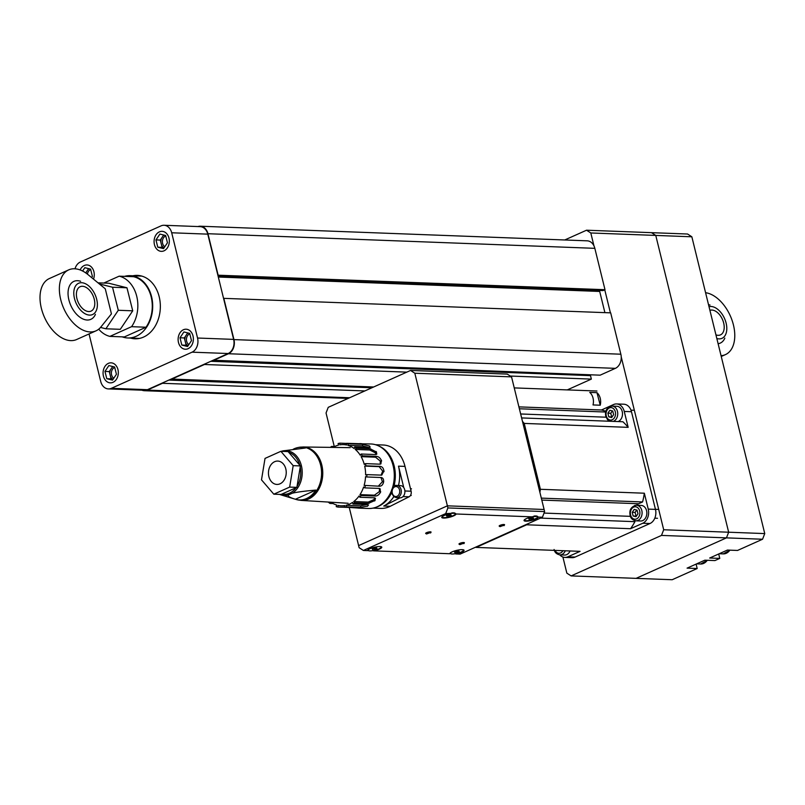 <?xml version="1.0" encoding="UTF-8"?>
<svg xmlns="http://www.w3.org/2000/svg" width="805" height="805" viewBox="0 0 805 805"><rect width="100%" height="100%" fill="white"/><g stroke="black" fill="none" stroke-linecap="round" stroke-linejoin="round"><path stroke-width="1.21" d="M691.847 236.791L687.591 234.024L651.497 232.665L655.763 235.422L651.497 232.665L586.533 230.21L590.8 232.967L691.847 236.791L764.75 533.584L728.656 532.216L655.763 235.422L728.656 532.216L663.692 529.76L661.499 535.416L726.462 537.871L728.656 532.216L726.462 537.871L762.556 539.239L737.541 550.449L727.428 550.067L709.678 558.016L719.781 558.398L714.941 560.572L704.838 560.189L687.078 568.139L697.19 568.521L672.175 579.731L636.081 578.362L726.462 537.871L636.081 578.362L571.117 575.907L566.851 573.15L562.896 557.02M571.117 575.907L661.499 535.416M663.692 529.76L621.229 356.877M610.411 312.843L604.756 289.8M593.969 245.887L590.8 232.967M586.533 230.21L564.728 239.981M696.104 564.094L697.19 568.521M718.694 553.981L719.781 558.398M762.556 539.239L764.75 533.584M589.28 375.583L589.069 374.748M213.174 360.238L600.148 375.17L615.362 368.348A11.129 8.473 -87.8 0 0 620.846 354.21L610.683 312.853L223.549 298.343M213.255 360.549L228.469 353.737A11.129 8.473 -87.8 0 0 233.953 339.599L223.79 298.232M604.897 312.632L599.695 291.45A1.117 0.845 92.2 0 1 599.806 290.474M218.075 276.055L602.995 290.595L604.998 289.699L594.835 248.332A11.129 8.473 -87.8 0 0 587.187 240.826L200.294 226.215A11.129 8.473 -87.8 0 0 197.95 226.557M217.863 275.189L604.998 289.699M218.105 275.079L207.952 233.722A11.129 8.473 -87.8 0 0 200.294 226.215M141.962 390.184A11.129 8.473 -87.8 0 0 144.276 390.707A11.129 8.473 -87.8 0 0 147.285 390.103L162.499 383.291L364.836 390.938M168.859 380.091L371.92 387.758M171.213 379.034L373.631 386.994M567.263 389.902L591.353 379.105L590.498 375.633L210.819 361.294M171.294 379.346L204.46 364.494L406.797 372.131M510.259 376.046L591.353 379.105M132.875 275.783A31.727 24.14 92.2 0 1 137.393 275.391A31.727 24.14 92.2 0 1 159.199 296.793A31.727 24.14 92.2 0 1 134.999 338.794A31.727 24.14 92.2 0 1 130.521 338.07M137.202 275.944A31.727 24.14 92.2 0 1 139.557 275.602M159.38 231.87A10.022 7.627 92.2 0 1 162.077 231.337A10.022 7.627 92.2 0 1 169.261 239.84A10.022 7.627 92.2 0 1 164.029 250.818A10.022 7.627 92.2 0 1 161.322 251.351A10.022 7.627 92.2 0 1 154.137 242.848A10.022 7.627 92.2 0 1 159.38 231.87M84.324 265.489A10.022 7.627 92.2 0 1 87.031 264.956A10.022 7.627 92.2 0 1 93.511 279.144A10.022 7.627 -87.8 0 0 87.031 264.956A10.022 7.627 -87.8 0 0 84.284 265.509A10.022 7.627 -87.8 0 0 80.138 269.937A10.022 7.627 92.2 0 1 84.324 265.489M183.419 329.748A10.022 7.627 92.2 0 1 186.126 329.215A10.022 7.627 92.2 0 1 193.311 337.718A10.022 7.627 92.2 0 1 188.068 348.696A10.022 7.627 92.2 0 1 185.361 349.239A10.022 7.627 92.2 0 1 178.177 340.726A10.022 7.627 92.2 0 1 183.419 329.748M108.363 363.377A10.022 7.627 92.2 0 1 111.07 362.834A10.022 7.627 92.2 0 1 118.255 371.336A10.022 7.627 92.2 0 1 113.022 382.315A10.022 7.627 92.2 0 1 110.315 382.858A10.022 7.627 92.2 0 1 103.131 374.355A10.022 7.627 92.2 0 1 108.363 363.377M108.353 388.916L144.437 390.284A11.129 8.473 -87.8 0 0 147.446 389.68L228.147 353.526A11.129 8.473 -87.8 0 0 233.631 339.388L207.781 234.144A11.129 8.473 -87.8 0 0 200.133 226.638L164.039 225.269A11.129 8.473 92.2 0 1 171.696 232.776L197.547 338.03A11.129 8.473 92.2 0 1 192.063 352.167L111.362 388.322A11.129 8.473 92.2 0 1 108.353 388.916A11.129 8.473 92.2 0 1 100.706 381.409L89.043 333.954M75.006 268.8A11.129 8.473 92.2 0 1 80.339 262.027L161.04 225.873A11.129 8.473 92.2 0 1 164.039 225.269M137.172 338.754A31.727 24.14 92.2 0 1 134.858 338.231M122.179 336.852A31.164 23.717 -87.8 0 0 127.804 337.969A31.164 23.717 -87.8 0 0 136.216 336.289A31.164 23.717 -87.8 0 0 152.507 302.137A31.164 23.717 -87.8 0 0 130.158 275.672A31.164 23.717 -87.8 0 0 124.463 276.367M146.017 327.233L124.352 336.933L109.913 336.389L131.577 326.679L146.017 327.233A30.61 23.295 -87.8 0 0 151.169 296.884A30.61 23.295 -87.8 0 0 133.61 276.709L119.17 276.165L103.815 283.048M131.577 326.679A30.61 23.295 -87.8 0 0 136.739 296.331A30.61 23.295 -87.8 0 0 119.17 276.165M98.723 329.175A30.61 23.295 -87.8 0 0 109.913 336.389M708.521 304.662A20.789 12.628 -114.1 0 1 710.04 305.065M724.842 338.12A20.789 12.628 -114.1 0 1 718.11 343.715M705.583 292.698A33.397 20.286 -114.1 0 1 732.449 321.467A33.397 20.286 -114.1 0 1 725.436 354.613A33.397 20.286 -114.1 0 1 721.059 355.689M709.024 306.695A17.126 10.405 -114.1 0 1 718.312 309.814A17.126 10.405 -114.1 0 1 726.804 328.792A17.126 10.405 -114.1 0 1 718.986 338.885A17.126 10.405 -114.1 0 1 716.842 338.523M709.919 310.348A13.353 8.11 -114.1 0 1 711.912 310.056A13.353 8.11 -114.1 0 1 723.132 321.175A13.353 8.11 -114.1 0 1 720.475 334.88A13.353 8.11 -114.1 0 1 718.11 335.313A13.353 8.11 -114.1 0 1 715.937 334.87M95.423 314.353A20.789 12.628 -114.1 0 1 87.192 320.018A20.789 12.628 -114.1 0 1 68.878 299.852A20.789 12.628 -114.1 0 1 80.621 281.297M105.274 288.814L111.422 313.87L100.897 326.991A33.397 20.286 -114.1 0 1 96.016 330.835A33.397 20.286 -114.1 0 1 63.847 308.647A33.397 20.286 -114.1 0 1 68.707 269.876A33.397 20.286 -114.1 0 1 88.037 274.636L105.274 288.814M68.707 269.876L49.336 278.56A33.397 20.286 65.9 0 0 44.486 317.331A33.397 20.286 65.9 0 0 76.646 339.509L96.016 330.835M81.607 282.716A17.126 10.405 -114.1 0 1 88.882 286.037A17.126 10.405 -114.1 0 1 97.385 305.015A17.126 10.405 -114.1 0 1 86.809 314.544A17.126 10.405 -114.1 0 1 74.08 296.552A17.126 10.405 -114.1 0 1 81.607 282.716M82.492 286.278A13.353 8.11 -114.1 0 1 93.712 297.397A13.353 8.11 -114.1 0 1 91.056 311.102A13.353 8.11 -114.1 0 1 88.691 311.545A13.353 8.11 -114.1 0 1 77.471 300.426A13.353 8.11 -114.1 0 1 80.128 286.721A13.353 8.11 -114.1 0 1 82.492 286.278M100.524 327.444L105.878 328.782L120.307 329.325L132.734 310.821L126.969 287.777L108.776 283.229L97.989 282.827M105.878 328.782L118.295 310.277L132.734 310.821M118.295 310.277L112.529 287.234L126.969 287.777M112.529 287.234L99.347 283.934M605.893 411.305A71.796 54.629 92.2 0 0 601.415 409.997L613.601 404.533A11.129 8.473 92.2 0 1 616.61 403.939L623.825 404.211A11.129 8.473 92.2 0 1 631.472 411.717L655.461 509.384A11.129 8.473 92.2 0 1 649.977 523.522L575.092 557.07L567.867 556.798L580.063 551.345L476.117 547.41A71.796 54.629 92.2 0 1 475.443 547.249M634.682 520.634L634.934 521.67A71.796 54.629 92.2 0 1 630.567 528.714L526.631 524.79L476.117 547.41M634.934 521.67L540.507 518.098M527.104 524.105A71.796 54.629 92.2 0 1 526.631 524.79M522.475 421.397A71.796 54.629 92.2 0 1 524.226 423.42L540.397 489.289L644.342 493.213A71.796 54.629 92.2 0 1 642.591 501.948L638.596 503.739A10.022 7.627 -87.8 0 0 636.433 505.248A7.788 5.927 -87.8 0 0 634.35 505.661M642.591 501.948L541.322 498.124M540.397 489.289A71.796 54.629 92.2 0 1 539.893 492.318M601.415 409.997L518.903 406.877M605.712 412.029L519.366 408.769M616.61 403.939A11.129 8.473 92.2 0 1 624.257 411.446L628.162 427.344A71.796 54.629 92.2 0 0 622.889 421.75L521.62 417.926M628.162 427.344L524.226 423.42M575.092 557.07A11.129 8.473 92.2 0 1 572.083 557.674L564.869 557.402A11.129 8.473 92.2 0 1 559.767 554.866M644.342 493.213L648.246 509.112A11.129 8.473 92.2 0 1 642.762 523.25L630.567 528.714M567.867 556.798A11.129 8.473 92.2 0 1 564.869 557.402M511.537 376.871L507.271 374.104L410.55 370.451L414.817 373.218L511.537 376.871L544.11 509.485L447.389 505.832L358.617 545.599L349.259 507.512M414.817 373.218L447.902 507.935L445.708 513.59L455.067 513.208L456.033 513.982A7.346 1.68 -13.8 0 1 453.658 515.854A7.346 1.68 -13.8 0 1 445.396 517.987A7.346 1.68 -13.8 0 1 441.865 516.991A7.346 1.68 -13.8 0 1 444.129 515.492A7.346 1.68 -13.8 0 1 449.814 513.741M334.276 446.523L326.045 412.985L328.239 407.33L410.55 370.451M368.116 550.338L367.503 550.62A7.346 1.68 -13.8 0 1 367.613 550.248A7.346 1.68 -13.8 0 1 369.877 548.748A7.346 1.68 -13.8 0 1 381.49 546.847A7.346 1.68 -13.8 0 1 379.407 549.111A7.346 1.68 -13.8 0 1 373.721 550.851L372.826 550.64M461.466 549.654A6.682 1.53 -13.8 0 1 461.718 549.654A6.682 1.53 -13.8 0 1 463.368 550.238A6.682 1.53 -13.8 0 1 459.363 552.693A6.682 1.53 -13.8 0 1 452.038 553.991A6.682 1.53 -13.8 0 1 450.398 553.417L449.784 553.729A7.346 1.68 -13.8 0 1 449.904 553.357A7.346 1.68 -13.8 0 1 452.169 551.858A7.346 1.68 -13.8 0 1 463.771 549.956A7.346 1.68 -13.8 0 1 461.698 552.22A7.346 1.68 -13.8 0 1 456.002 553.961L455.107 553.749M526.41 518.601A7.346 1.68 -13.8 0 1 532.105 516.85L537.358 516.317L538.324 517.092A7.346 1.68 -13.8 0 1 535.939 518.953A7.346 1.68 -13.8 0 1 527.688 521.097A7.346 1.68 -13.8 0 1 524.146 520.1A7.346 1.68 -13.8 0 1 526.41 518.601M538.324 517.092L542.429 517.243L544.623 511.588L447.902 507.935M456.033 513.982L532.105 516.85M367.503 550.62L363.397 550.459L359.131 547.702L358.617 545.599L447.389 505.832L544.11 509.485L544.623 511.588M542.429 517.243L460.118 554.122L456.002 553.961M449.784 553.729L373.721 550.851M363.397 550.459L445.708 513.59M450.005 513.65A6.682 1.53 -13.8 0 1 453.678 513.288A6.682 1.53 -13.8 0 1 455.328 513.862L455.217 513.449A6.682 1.53 166.2 0 0 454.996 513.167M454.805 513.077A6.682 1.53 166.2 0 0 453.577 512.865A6.682 1.53 166.2 0 0 451.696 512.956M442.237 516.579A6.682 1.53 166.2 0 0 442.247 516.629L442.358 517.052A6.682 1.53 -13.8 0 1 443.766 515.653M455.328 513.862A6.682 1.53 -13.8 0 1 451.323 516.327A6.682 1.53 -13.8 0 1 443.998 517.625A6.682 1.53 -13.8 0 1 442.358 517.052M450.699 514.626L451.213 515.099L449.351 515.935L446.463 515.824L450.699 514.626M446.976 516.297L446.815 515.663M449.351 515.935L449.089 514.868M379.175 546.545A6.682 1.53 -13.8 0 1 379.437 546.545A6.682 1.53 -13.8 0 1 381.077 547.128L380.976 546.706A6.682 1.53 166.2 0 0 380.956 546.655M367.996 549.845A6.682 1.53 166.2 0 0 368.006 549.896L368.106 550.308A6.682 1.53 -13.8 0 1 369.525 548.919M381.077 547.128A6.682 1.53 -13.8 0 1 377.082 549.594A6.682 1.53 -13.8 0 1 369.757 550.892A6.682 1.53 -13.8 0 1 368.106 550.308M376.458 547.883L376.971 548.356L375.11 549.191L372.222 549.08L376.458 547.883M372.725 549.553L372.574 548.919M375.11 549.191L374.848 548.135M450.287 552.944A6.682 1.53 166.2 0 0 450.287 552.995L450.398 553.417A6.682 1.53 -13.8 0 1 451.806 552.019M458.739 550.992L459.252 551.465L457.391 552.3L454.503 552.19L458.739 550.992M455.016 552.663L454.865 552.029M457.391 552.3L457.129 551.234M532.286 516.75A6.682 1.53 -13.8 0 1 535.969 516.397A6.682 1.53 -13.8 0 1 537.609 516.971L537.509 516.548A6.682 1.53 166.2 0 0 537.277 516.277M537.096 516.176A6.682 1.53 166.2 0 0 535.868 515.975A6.682 1.53 166.2 0 0 533.987 516.065M524.528 519.688A6.682 1.53 166.2 0 0 524.538 519.738L524.639 520.161A6.682 1.53 -13.8 0 1 526.057 518.762M537.609 516.971A6.682 1.53 -13.8 0 1 533.614 519.436A6.682 1.53 -13.8 0 1 526.279 520.734A6.682 1.53 -13.8 0 1 524.639 520.161M532.99 517.736L533.504 518.209L531.642 519.034L528.754 518.933L532.99 517.736M529.257 519.406L529.106 518.772M531.642 519.034L531.381 517.977M392.005 493.747L391.079 493.717A31.727 24.14 92.2 0 1 376.428 507.1M375.472 444.712L383.2 445.004A31.727 24.14 92.2 0 1 405.006 466.397L398.505 466.155A31.727 24.14 92.2 0 1 398.505 485.496L394.178 485.335A6.682 5.082 -87.8 0 0 392.931 486.24M390.848 492.167A6.682 5.082 -87.8 0 0 391.079 493.717M378.742 445.98A31.727 24.14 92.2 0 1 394.178 485.335M393.806 496.655A31.727 24.14 92.2 0 1 383.754 506.033L400.005 497.842M398.505 466.155L403.778 487.629M405.006 466.397L411.093 491.211A4.448 3.391 92.2 0 1 409.031 496.806L390.254 506.285A31.727 24.14 92.2 0 1 380.805 508.408L373.077 508.116M396.412 497.701A6.118 4.659 -87.8 0 0 398.062 497.369A6.118 4.659 -87.8 0 0 401.081 489.601A6.118 4.659 -87.8 0 0 396.875 485.465C392.166 487.407 390.516 490.084 391.934 493.475L393.756 496.615L396.412 497.701L400.025 497.842A6.118 4.659 -87.8 0 0 401.675 497.51A6.118 4.659 -87.8 0 0 404.875 490.798A6.118 4.659 -87.8 0 0 400.488 485.606L396.875 485.465A6.118 4.659 -87.8 0 0 395.225 485.797M504.051 525.655L504.534 524.9A2.787 0.634 166.2 0 0 504.574 524.739A2.787 0.634 166.2 0 0 503.89 524.498A2.787 0.634 166.2 0 0 500.841 525.041A2.787 0.634 166.2 0 0 499.17 526.067A2.787 0.634 166.2 0 0 499.281 526.198L500.056 526.641L503.568 525.353L500.056 526.641M463.861 543.657L464.344 542.912A2.787 0.634 166.2 0 0 464.384 542.741A2.787 0.634 166.2 0 0 463.7 542.51A2.787 0.634 166.2 0 0 460.651 543.043A2.787 0.634 166.2 0 0 458.981 544.069A2.787 0.634 166.2 0 0 459.092 544.2L459.876 544.643L463.378 543.355L459.876 544.643M430.544 532.99L431.027 532.246A2.787 0.634 166.2 0 0 431.067 532.075A2.787 0.634 166.2 0 0 430.383 531.843A2.787 0.634 166.2 0 0 427.324 532.377A2.787 0.634 166.2 0 0 425.664 533.403A2.787 0.634 166.2 0 0 425.775 533.534L426.549 533.977L430.051 532.689L426.549 533.977M635.87 520.815L640.629 520.996A7.788 5.927 -87.8 0 0 642.732 520.583A7.788 5.927 -87.8 0 0 646.807 512.04A7.788 5.927 -87.8 0 0 641.213 505.429L636.453 505.248C631.211 506.476 629.097 509.867 630.124 515.431C630.687 518.34 632.599 520.141 635.87 520.815A7.788 5.927 -87.8 0 0 637.973 520.402A7.788 5.927 -87.8 0 0 641.806 510.501A7.788 5.927 -87.8 0 0 636.453 505.248M633.133 515.965L632.237 512.312L634.209 509.404L637.087 510.149L637.983 513.791L636 516.699L633.133 515.965L636.373 516.156M636.735 510.058L635.125 512.423L636.02 516.075M632.237 512.312L635.125 512.423M618.049 421.568A7.788 5.927 -87.8 0 0 618.381 421.438A7.788 5.927 -87.8 0 0 622.456 412.895A7.788 5.927 -87.8 0 0 616.861 406.284L612.102 406.102A7.788 5.927 -87.8 0 0 609.999 406.525M608.781 416.819L607.886 413.176L609.858 410.268L612.736 411.003L613.631 414.656L611.649 417.564L608.781 416.819L612.021 417.02M612.384 410.912L610.774 413.287L611.669 416.93M607.886 413.176L610.774 413.287M554.102 549.483C554.675 552.401 556.587 554.192 559.847 554.876L564.607 555.058A7.788 5.927 -87.8 0 0 566.71 554.635A7.788 5.927 -87.8 0 0 570.061 550.962M560.099 550.59L559.193 550.55M285.815 468.953A11.693 8.895 92.2 0 1 276.9 484.429A11.693 8.895 92.2 0 1 268.87 476.55A11.693 8.895 92.2 0 1 277.785 461.074A11.693 8.895 92.2 0 1 285.815 468.953M265.026 458.407L261.494 479.85L273.811 494.19L281.036 494.461L296.874 487.367L300.396 465.924L288.089 451.585L280.865 451.313L265.026 458.407M273.811 494.19L289.659 487.095L296.874 487.367M289.659 487.095L293.181 465.652L300.396 465.924M293.181 465.652L280.865 451.313M306.554 498.526A26.344 20.045 92.2 0 1 295.546 499.291A26.344 20.045 92.2 0 1 295.395 499.251L281.005 494.894A22.419 17.056 -87.8 0 0 288.421 494.954L292.235 493.244C296.331 492.157 304.189 491.11 315.822 490.094A26.344 20.045 92.2 0 1 306.554 498.526M315.822 490.094L295.395 499.251C289.75 497.581 287.425 496.152 288.421 494.954M293.241 449.24A26.344 20.045 92.2 0 1 294.318 448.717A26.344 20.045 92.2 0 1 297.498 447.661A26.344 20.045 92.2 0 1 305.477 448.003L282.857 450.911M292.235 493.244A22.419 17.056 -87.8 0 0 301.412 465.763A22.419 17.056 -87.8 0 0 282.656 450.951A22.419 17.056 -87.8 0 0 281.901 451.142L281.327 451.323M358.668 508.126L368.519 508.498A32.281 24.563 -87.8 0 0 377.233 506.758A32.281 24.563 -87.8 0 0 394.098 471.388A32.281 24.563 -87.8 0 0 370.954 443.978L356.343 443.696M332.998 447.409A30.61 23.295 -87.8 0 1 338.502 445.125L338.11 443.525A32.281 24.563 92.2 0 1 339.871 443.163L346.643 443.424M368.932 445.739L370.24 447.117L369.093 447.52L354.653 446.966L354.17 448.546A30.61 23.295 -87.8 0 0 347.891 445.346L348.374 443.776A32.281 24.563 92.2 0 0 346.643 443.324L362.149 443.797M360.459 443.837C362.844 443.837 362.653 443.746 359.885 443.585M348.374 443.776L362.814 444.32L362.331 445.89L368.821 447.51M369.475 446.05L362.32 444.32M354.653 446.966A32.281 24.563 92.2 0 1 356.152 448.174L370.592 448.717L369.726 449.995L375.291 452.782L376.156 454.513M376.569 452.088L370.089 448.747M381.369 460.239L380.906 463.871L379.859 464.173L365.42 463.62L364.283 464.445A30.61 23.295 -87.8 0 0 361.123 456.646L362.26 455.831A32.281 24.563 92.2 0 0 361.173 454.02L375.613 454.563L376.831 454.07L376.146 451.514M362.26 455.831L376.7 456.375L375.563 457.2L380.252 461.044L380.262 464.143M381.61 460.983C380.342 457.914 378.531 456.385 376.177 456.425M365.42 463.62A32.281 24.563 92.2 0 1 365.963 465.833L380.403 466.377L379.125 466.638L382.717 471.096L381.097 475.161M384.005 471.68C383.623 468.168 382.244 466.417 379.859 466.437M364.122 485.375L379.809 486.24L364.122 485.375A30.61 23.295 -87.8 0 0 365.55 476.63L366.808 476.963A32.281 24.563 92.2 0 0 366.879 474.628L381.761 475.131L383.975 470.834M366.808 476.963L381.64 477.556M383.442 482.879C384.005 479.357 383.089 477.586 380.685 477.566M379.276 486.14C381.651 486.331 383.13 484.68 383.723 481.199M365.369 485.697A32.281 24.563 92.2 0 1 364.695 487.87L379.135 488.414L380.141 488.776L380.413 492.499M375.009 495.961C377.344 496.172 379.246 494.773 380.705 491.754M361.083 495.498L359.996 494.632L374.436 495.176L375.522 496.041L361.083 495.498A32.281 24.563 92.2 0 1 359.885 497.259L374.325 497.802L375.502 498.386L374.677 500.952M368.469 503.336L375.13 500.408M354.532 502.853L353.747 501.545L368.177 502.089L368.962 503.407L354.532 502.853A32.281 24.563 92.2 0 1 352.952 503.99L367.392 504.534L368.519 505.027L367.12 506.375M347.891 445.346L362.331 445.89M330.925 502.219A30.61 23.295 -87.8 0 0 336.711 505.057L336.228 506.637A32.281 24.563 92.2 0 0 337.969 507.08L338.02 505.399A30.61 23.295 -87.8 0 0 341.149 505.792A30.61 23.295 -87.8 0 0 344.792 505.56L344.741 507.241L360.238 507.975M333.079 503.558L329.949 503.437L330.342 502.179M346.643 443.324L346.593 445.014A30.61 23.295 -87.8 0 0 343.463 444.612A30.61 23.295 -87.8 0 0 339.821 444.853L339.871 443.163M328.561 502.068L328.45 502.24A32.281 24.563 92.2 0 0 329.949 503.437M331.891 447.399L331.65 446.423L334.618 446.534M357.963 508.096C360.741 508.066 360.942 507.965 358.557 507.774M351.906 507.623L359.261 508.126M368.177 502.089L373.902 499.653L374.868 497.903M353.747 501.545A30.61 23.295 -87.8 0 0 359.1 495.95L359.885 497.259M374.436 495.176L379.336 491.644L379.517 488.474M359.996 494.632A30.61 23.295 -87.8 0 0 363.608 487.005L364.695 487.87M378.551 485.918L382.405 481.722L380.966 477.496M366.879 474.628L365.611 474.89A30.61 23.295 -87.8 0 0 364.695 466.095L379.125 466.638M361.123 456.646L375.563 457.2M361.173 454.02L360.308 455.288A30.61 23.295 -87.8 0 0 355.297 449.442L369.726 449.995M364.695 466.095L365.963 465.833M355.297 449.442L356.152 448.174M352.409 507.532L337.969 507.08M360.449 507.392L367.684 506.093M346.502 506.878L346.11 505.288L360.549 505.832L360.932 507.422L346.502 506.878A32.281 24.563 92.2 0 1 344.741 507.241M330.312 447.369A32.281 24.563 92.2 0 1 331.65 446.423M360.549 505.832L367.271 504.524M346.11 505.288A30.61 23.295 -87.8 0 0 352.57 502.39L352.952 503.99M600.238 405.207L593.023 404.935A11.129 8.473 -87.8 0 0 589.743 392.387L596.968 392.659A11.129 8.473 92.2 0 1 600.238 405.207L596.968 392.659M164.069 250.798A10.022 7.627 -87.8 0 0 169.261 239.81A10.022 7.627 -87.8 0 0 162.077 231.337A10.022 7.627 -87.8 0 0 159.34 231.89A10.022 7.627 -87.8 0 0 154.147 242.879A10.022 7.627 -87.8 0 0 161.322 251.351A10.022 7.627 -87.8 0 0 164.069 250.798M164.804 246.722A5.736 4.367 92.2 0 1 162.6 243.432A5.736 4.367 92.2 0 1 165.75 235.986M164.059 247.829L163.848 247.789A6.853 5.212 -87.8 0 1 161.564 245.143L160.839 242.285A6.853 5.212 -87.8 0 1 161.473 238.3L163.023 236.006A6.853 5.212 -87.8 0 1 164.21 235.151M161.564 245.143L162.107 247.356L163.848 247.789M161.473 238.3L160.286 240.071L160.839 242.285M163.687 235.02L163.023 236.006M157.78 247.185L155.959 239.91L159.883 234.064L165.629 235.503L167.45 242.778L163.526 248.624L157.78 247.185L162.107 247.356M155.959 239.91L160.286 240.071M87.423 274.143A5.736 4.367 92.2 0 1 90.693 269.605M89.154 268.769A6.853 5.212 -87.8 0 0 87.966 269.625L86.427 271.929A6.853 5.212 -87.8 0 0 86.034 273.106M86.427 271.929L85.763 272.915M88.631 268.639L87.966 269.625M82.593 271.023L84.827 267.693L90.573 269.122L92.394 276.397L91.609 277.574M113.062 382.295A10.022 7.627 -87.8 0 0 118.255 371.306A10.022 7.627 -87.8 0 0 111.07 362.834A10.022 7.627 -87.8 0 0 108.323 363.387A10.022 7.627 -87.8 0 0 103.131 374.375A10.022 7.627 -87.8 0 0 110.315 382.858A10.022 7.627 -87.8 0 0 113.062 382.295M113.797 378.219A5.736 4.367 92.2 0 1 111.593 374.929A5.736 4.367 92.2 0 1 114.733 367.483M113.042 379.326L112.841 379.286A6.853 5.212 -87.8 0 1 110.547 376.649L109.832 373.782A6.853 5.212 -87.8 0 1 110.466 369.807L112.016 367.503A6.853 5.212 -87.8 0 1 113.193 366.647M110.547 376.649L111.1 378.853L112.841 379.286M110.466 369.807L109.279 371.578L109.832 373.782M112.67 366.517L112.016 367.503M106.773 378.692L104.952 371.407L108.866 365.571L114.612 367L116.433 374.275L112.519 380.121L106.773 378.692L111.1 378.853M104.952 371.407L109.279 371.578M188.108 348.676A10.022 7.627 -87.8 0 0 193.301 337.687A10.022 7.627 -87.8 0 0 186.126 329.215A10.022 7.627 -87.8 0 0 183.379 329.768A10.022 7.627 -87.8 0 0 178.187 340.757A10.022 7.627 -87.8 0 0 185.361 349.239A10.022 7.627 -87.8 0 0 188.108 348.676M188.843 344.6A5.736 4.367 92.2 0 1 186.649 341.31A5.736 4.367 92.2 0 1 189.789 333.864M188.098 345.707L187.897 345.667A6.853 5.212 -87.8 0 1 185.603 343.021L184.878 340.163A6.853 5.212 -87.8 0 1 185.522 336.178L187.062 333.884A6.853 5.212 -87.8 0 1 188.249 333.029M185.603 343.021L186.156 345.234L187.897 345.667M185.522 336.178L184.335 337.949L184.878 340.163M187.726 332.898L187.062 333.884M181.819 345.063L179.998 337.788L183.922 331.942L189.668 333.381L191.489 340.656L187.565 346.502L181.819 345.063L186.156 345.234M179.998 337.788L184.335 337.949M228.469 353.737L615.362 368.348M233.953 339.599L620.846 354.21M218.316 277.041L599.695 291.45M207.952 233.722L594.835 248.332M147.285 390.103L349.622 397.75M147.446 389.68L111.362 388.322M171.696 232.776L207.781 234.144M233.631 339.388L197.547 338.03M192.063 352.167L228.147 353.526M707.273 560.28A11.129 8.473 92.2 0 1 703.64 563.409A11.129 8.473 92.2 0 1 700.632 564.013L707.484 560.29M729.863 550.157A11.129 8.473 92.2 0 1 726.241 553.287A11.129 8.473 92.2 0 1 723.232 553.89L730.085 550.167M630.406 516.347L544.049 513.077M638.596 503.739L541.795 500.086M606.054 417.201L520.644 413.971M655.461 509.384L648.246 509.112M631.472 411.717L624.257 411.446M649.977 523.522L642.762 523.25M409.031 496.806L403.003 496.584M411.093 491.211L404.885 490.98M390.254 506.285L383.754 506.033M392.287 493.183A5.011 3.814 92.2 0 1 394.762 486.824A5.011 3.814 92.2 0 1 399.552 489.933A5.011 3.814 92.2 0 1 397.086 496.293A5.011 3.814 92.2 0 1 392.287 493.183M639.663 510.974A6.229 4.739 92.2 0 1 636.594 518.883A6.229 4.739 92.2 0 1 630.627 515.019A6.229 4.739 92.2 0 1 633.706 507.1A6.229 4.739 92.2 0 1 639.663 510.974M613.289 421.387A7.788 5.927 -87.8 0 0 613.621 421.257A7.788 5.927 -87.8 0 0 617.455 411.355A7.788 5.927 -87.8 0 0 612.102 406.102C606.859 407.33 604.746 410.721 605.773 416.286L607.554 419.737L609.647 421.257M615.312 411.828A6.229 4.739 92.2 0 1 612.243 419.747A6.229 4.739 92.2 0 1 606.276 415.873A6.229 4.739 92.2 0 1 609.345 407.954A6.229 4.739 92.2 0 1 615.312 411.828M559.847 554.876A7.788 5.927 -87.8 0 0 561.95 554.454A7.788 5.927 -87.8 0 0 565.301 550.781M562.916 550.69A6.229 4.739 92.2 0 1 555.078 550.399M348.092 503.266L301.05 500.388A26.726 20.336 -87.8 0 0 308.627 498.969A26.726 20.336 -87.8 0 0 321.799 465.018A26.726 20.336 -87.8 0 0 303.072 446.976L350.195 447.661M297.498 447.661L298.383 447.459A26.575 20.226 92.2 0 1 320.611 465.028A26.575 20.226 92.2 0 1 307.52 498.788A26.575 20.226 92.2 0 1 296.411 499.553L301.05 500.388M279.667 494.411A22.419 17.056 -87.8 0 0 281.005 494.894L279.667 494.411M300.225 467.011A21.322 16.221 92.2 0 1 297.055 486.28M296.069 487.729A21.322 16.221 92.2 0 1 281.831 494.109M288.703 452.309A21.322 16.221 92.2 0 1 299.782 465.199M144.276 390.707L348.152 398.405M139.517 338.412L127.804 337.969M141.871 276.115L130.158 275.672M725.436 354.613L721.25 356.484M696.637 563.862L700.632 564.013M719.237 553.739L723.232 553.89M411.244 495.478L410.47 495.447M411.496 488.806L410.5 488.766M657.836 509.394L655.441 509.303M657.504 518.289L654.807 518.189M633.485 410.248L630.989 410.158M295.546 499.291L296.411 499.553M283.199 450.83L281.82 451.162M298.383 447.459L303.072 446.976M343.463 444.612L346.603 444.732M341.149 505.792L344.781 505.932M596.938 391.019L514.244 387.899"/></g></svg>
